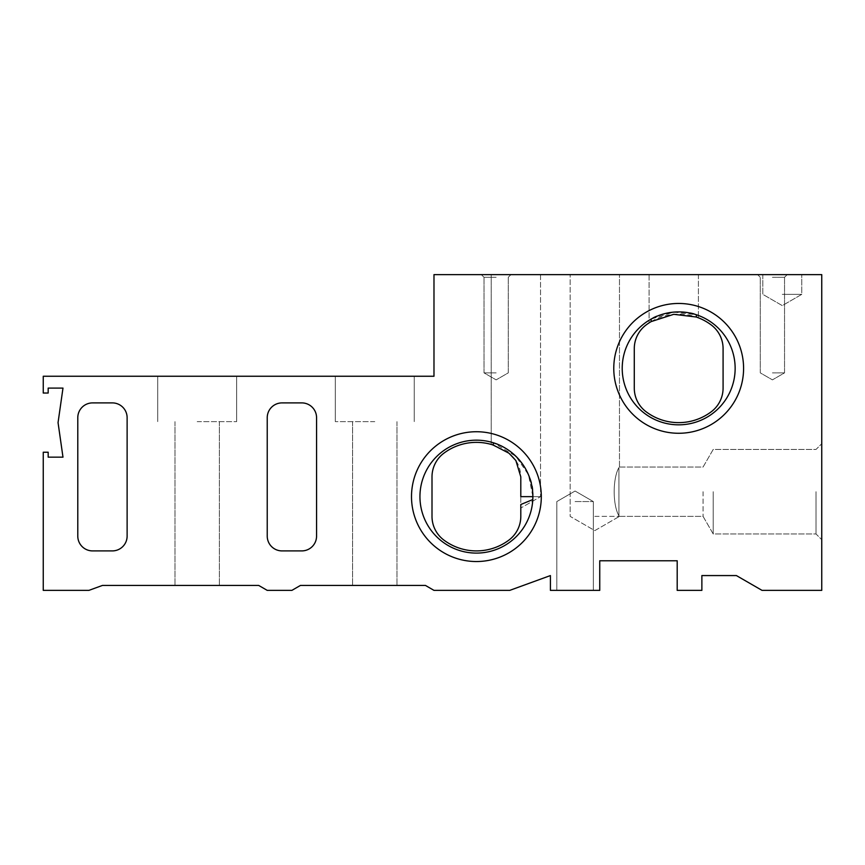 <?xml version="1.0" encoding="UTF-8"?>
<svg xmlns="http://www.w3.org/2000/svg" width="865" height="865" viewBox="0 0 865 865"><rect width="100%" height="100%" fill="white"/><g stroke="black" fill="none" stroke-linecap="round" stroke-linejoin="round"><path stroke-width="0.65" stroke-dasharray="4.33 3.24" d="M696.357 314.741A56.463 56.463 0 0 1 672.7 424.51A56.463 56.463 0 0 1 622.216 368.36A56.463 56.463 0 0 0 733.877 380.265A56.463 56.463 0 0 0 696.357 314.741L673.749 312.114L651.14 319.077C657.811 312.427 688.908 309.67 696.357 314.741L696.357 317.055L698.412 317.812L696.357 317.055C703.872 320.32 690.648 312.719 673.316 314.363C656.384 315.941 643.884 326.613 651.14 321.607L649.085 322.872L651.14 321.607A54.268 54.268 0 0 0 646.123 324.948A29.605 29.605 0 0 0 634.283 348.627L634.283 388.104A29.605 29.605 0 0 0 646.123 411.783A54.268 54.268 0 0 0 711.235 411.783A29.605 29.605 0 0 0 723.086 388.104L723.086 348.627A29.605 29.605 0 0 0 711.235 324.948A54.268 54.268 0 0 0 696.357 317.055M673.749 274.627L649.074 274.627L673.749 274.627M651.14 319.077A56.463 56.463 0 0 0 622.216 368.36A56.463 56.463 0 0 1 706.91 319.466A56.463 56.463 0 0 1 706.91 417.265A56.463 56.463 0 0 1 622.216 368.36A56.463 56.463 0 0 1 651.14 319.077L651.14 321.607M491.212 444.426L491.212 274.627L540.538 274.627L491.212 274.627L540.538 274.627L491.212 274.627L491.212 444.426L508.966 453.217C516.61 459.218 520.557 467.111 520.806 476.896L520.806 504.511L532.797 499.57L532.872 496.64L528.472 474.744L515.875 456.309L493.266 442.75L493.266 445.053L491.212 444.426L493.266 445.053A54.268 54.268 0 0 0 443.842 453.217A29.605 29.605 0 0 0 432.003 476.896L432.003 516.373A29.605 29.605 0 0 0 443.842 540.052A54.268 54.268 0 0 0 508.966 540.052A29.605 29.605 0 0 0 520.806 516.373L520.806 508.004M493.266 442.75A56.463 56.463 0 0 0 419.947 496.64A56.463 56.463 0 0 1 504.641 447.735A56.463 56.463 0 0 1 504.641 545.534A56.463 56.463 0 0 1 419.947 496.64A56.463 56.463 0 0 0 474.939 553.081A56.463 56.463 0 0 0 532.797 499.57A56.463 56.463 0 0 1 474.939 553.081A56.463 56.463 0 0 1 419.947 496.64A56.463 56.463 0 0 1 493.266 442.75C508.609 445.389 535.586 471.133 532.872 496.64L520.806 496.64L520.806 507.993M532.872 496.64L540.538 496.64L532.872 496.64M618.918 515.81C612.625 504.955 612.593 478.507 618.918 467.597L618.918 515.81L618.918 467.597C612.615 478.496 612.604 504.901 618.918 515.81L619.481 516.373L618.918 515.81C612.593 504.89 612.615 478.496 618.918 467.597L619.481 467.035L618.918 467.597C612.625 478.453 612.593 504.89 618.918 515.81L618.918 467.597L619.481 467.035L618.918 467.597L618.918 515.81M703.061 491.698L703.061 516.373L703.061 491.698M594.806 516.373L619.481 516.373L594.806 516.373M594.806 274.627L619.481 274.627L594.806 274.627M48.181 452.233L43.25 452.233L43.25 590.373L88.9 590.373L102.448 585.432L258.689 585.432L267.231 590.373L291.894 590.373L300.436 585.432L425.439 585.432L433.981 590.373L509.745 590.373L550.41 575.571L550.41 590.373L599.748 590.373L599.748 560.769L677.198 560.769L677.198 590.373L701.872 590.373L701.872 575.571L736.396 575.571L762.033 590.373L821.75 590.373L821.75 274.627L433.981 274.627L433.981 376.253L43.25 376.253L43.25 393.034L48.181 393.034L48.181 388.104L62.983 388.104L58.052 422.628L62.983 457.163L48.181 457.163L48.181 452.233M197.177 585.432L174.979 585.432L197.177 585.432M374.783 585.432L352.574 585.432L374.783 585.432M575.074 590.373L593.336 590.373L575.074 590.373M821.75 491.698L821.75 539.695L821.75 491.698M772.413 274.627L757.61 274.627L772.413 274.627M496.142 274.627L510.945 274.627L496.142 274.627M782.284 274.627L801.769 274.627L782.284 274.627M374.783 376.253L335.306 376.253L374.783 376.253M197.177 376.253L236.642 376.253L197.177 376.253M267.231 417.698L267.231 536.105A14.802 14.802 0 0 0 282.033 550.908L301.766 550.908A14.802 14.802 0 0 0 316.568 536.105L316.568 417.698A14.802 14.802 0 0 0 301.766 402.895L282.033 402.895A14.802 14.802 0 0 0 267.231 417.698M92.587 402.895A14.802 14.802 0 0 0 77.785 417.698L77.785 536.105A14.802 14.802 0 0 0 92.587 550.908L112.32 550.908A14.802 14.802 0 0 0 127.123 536.105L127.123 417.698A14.802 14.802 0 0 0 112.32 402.895L92.587 402.895M613.772 368.36A64.907 64.907 0 0 1 711.138 312.157A64.907 64.907 0 0 1 711.138 424.574A64.907 64.907 0 0 1 613.772 368.36M411.502 496.64A64.907 64.907 0 0 1 508.858 440.426A64.907 64.907 0 0 1 508.858 552.843A64.907 64.907 0 0 1 411.502 496.64M197.177 421.644L236.642 421.644L197.177 421.644M374.783 421.644L335.306 421.644L374.783 421.644M782.284 294.36L801.769 294.36L782.284 294.36M496.142 277.297L484.011 277.297L496.142 277.297M496.142 372.869L484.011 372.869L496.142 372.869M713.214 491.698L713.214 533.965L713.214 491.698M816.019 491.698L816.019 533.965L816.019 491.698M575.074 501.57L593.336 501.57L575.074 501.57M772.413 277.297L784.544 277.297L772.413 277.297M772.413 372.869L784.544 372.869L772.413 372.869M649.074 274.627L649.074 322.872L649.074 274.627M698.412 274.627L698.412 317.812L698.412 274.627M540.538 274.627L540.538 496.64L520.817 508.025L540.538 496.64L540.538 274.627M619.481 516.373L703.061 516.373L713.214 533.965L816.019 533.965L821.75 539.695L816.019 533.965L713.214 533.965L703.061 516.373L619.481 516.373L594.806 530.613L570.143 516.373L570.143 274.627L570.143 516.373L594.806 530.613L619.481 516.373M619.481 467.035L703.061 467.035L713.214 449.443L816.019 449.443L821.75 443.713L816.019 449.443L713.214 449.443L703.061 467.035L619.481 467.035L619.481 274.627L619.481 467.035M157.711 376.253L157.711 421.644L157.711 376.253M236.642 376.253L236.642 421.644L236.642 376.253M174.979 421.644L174.979 585.432L174.979 421.644M219.375 421.644L219.375 585.432L219.375 421.644M335.306 376.253L335.306 421.644L335.306 376.253M414.249 376.253L414.249 421.644L414.249 376.253M352.574 421.644L352.574 585.432L352.574 421.644M396.981 421.644L396.981 585.432L396.981 421.644M762.8 274.627L762.8 294.36L782.284 305.615L801.769 294.36L801.769 274.627L801.769 294.36L782.284 305.615L762.8 294.36L762.8 274.627M508.274 277.297L510.945 274.627L508.274 277.297L508.274 372.869L496.142 379.865L484.011 372.869L484.011 277.297L481.34 274.627L484.011 277.297L484.011 372.869L496.142 379.865L508.274 372.869L508.274 277.297M575.074 491.028L556.822 501.57L556.822 590.373L556.822 501.57L575.074 491.028L593.336 501.57L593.336 590.373L593.336 501.57L575.074 491.028M784.544 277.297L787.215 274.627L784.544 277.297L784.544 372.869L772.413 379.865L760.281 372.869L760.281 277.297L757.61 274.627L760.281 277.297L760.281 372.869L772.413 379.865L784.544 372.869L784.544 277.297"/><path stroke-width="1.3" d="M696.357 314.741L696.357 317.055A54.268 54.268 0 0 1 711.235 324.948A29.605 29.605 0 0 1 723.086 348.627L723.086 388.104A29.605 29.605 0 0 1 711.235 411.783A54.268 54.268 0 0 1 646.123 411.783A29.605 29.605 0 0 1 634.283 388.104L634.283 348.627A29.605 29.605 0 0 1 646.123 324.948A54.268 54.268 0 0 1 651.14 321.607L673.749 314.319L696.217 317.001M651.14 319.077L651.14 321.607M515.875 460.548L520.806 476.896L520.806 496.64L532.872 496.64L532.797 499.57L520.806 504.511L520.806 516.373A29.605 29.605 0 0 1 508.966 540.052A54.268 54.268 0 0 1 443.842 540.052A29.605 29.605 0 0 1 432.003 516.373L432.003 476.896A29.605 29.605 0 0 1 443.842 453.217A54.268 54.268 0 0 1 493.266 445.053L508.966 453.217L515.875 460.548M493.266 442.75L493.266 445.053M419.947 496.64A56.463 56.463 0 0 1 504.641 447.735A56.463 56.463 0 0 1 504.641 545.534A56.463 56.463 0 0 1 419.947 496.64M622.216 368.36A56.463 56.463 0 0 1 706.91 319.466A56.463 56.463 0 0 1 706.91 417.265A56.463 56.463 0 0 1 622.216 368.36M48.181 452.233L43.25 452.233L43.25 590.373L88.9 590.373L102.448 585.432L258.689 585.432L267.231 590.373L291.894 590.373L300.436 585.432L425.439 585.432L433.981 590.373L509.745 590.373L550.41 575.571L550.41 590.373L599.748 590.373L599.748 560.769L677.198 560.769L677.198 590.373L701.872 590.373L701.872 575.571L736.396 575.571L762.033 590.373L821.75 590.373L821.75 274.627L433.981 274.627L433.981 376.253L43.25 376.253L43.25 393.034L48.181 393.034L48.181 388.104L62.983 388.104L58.052 422.628L62.983 457.163L48.181 457.163L48.181 452.233M267.231 417.698L267.231 536.105A14.802 14.802 0 0 0 282.033 550.908L301.766 550.908A14.802 14.802 0 0 0 316.568 536.105L316.568 417.698A14.802 14.802 0 0 0 301.766 402.895L282.033 402.895A14.802 14.802 0 0 0 267.231 417.698M92.587 402.895A14.802 14.802 0 0 0 77.785 417.698L77.785 536.105A14.802 14.802 0 0 0 92.587 550.908L112.32 550.908A14.802 14.802 0 0 0 127.123 536.105L127.123 417.698A14.802 14.802 0 0 0 112.32 402.895L92.587 402.895M613.772 368.36A64.907 64.907 0 0 1 711.138 312.157A64.907 64.907 0 0 1 711.138 424.574A64.907 64.907 0 0 1 613.772 368.36M411.502 496.64A64.907 64.907 0 0 1 508.858 440.426A64.907 64.907 0 0 1 508.858 552.843A64.907 64.907 0 0 1 411.502 496.64"/></g></svg>
